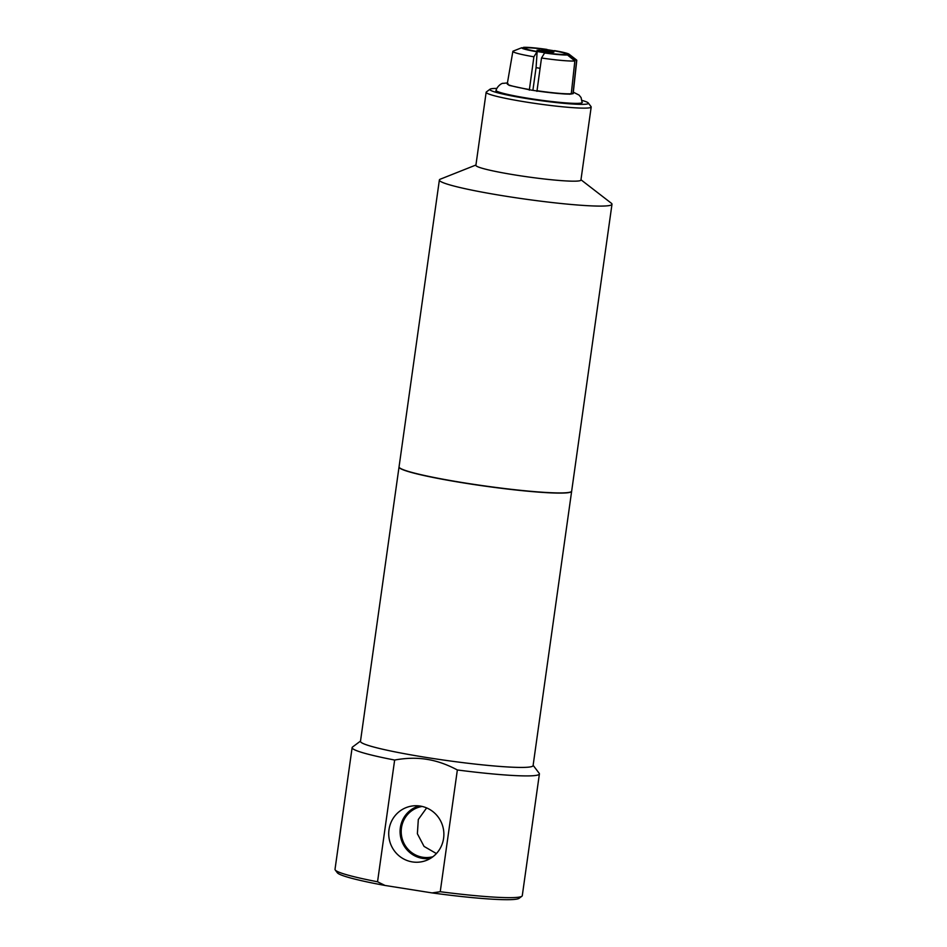 <?xml version="1.0" encoding="UTF-8"?>
<svg xmlns="http://www.w3.org/2000/svg" width="947" height="947" viewBox="0 0 947 947"><rect width="100%" height="100%" fill="white"/><g stroke="black" fill="none" stroke-linecap="round" stroke-linejoin="round"><path stroke-width="1.42" d="M436.401 853.567L424.043 846.405L417.378 833.739L418.314 819.486L426.635 807.909M432.945 856.704A25.735 25.06 77.9 0 1 431.678 857.011A25.735 25.06 77.9 0 1 422.717 857.248A25.735 25.06 77.9 0 1 401.22 832.52A25.735 25.06 77.9 0 1 420.894 806.69A25.735 25.06 77.9 0 1 422.161 806.453M419.178 805.921A26.883 26.185 -102.1 0 0 400.131 833.324A26.883 26.185 -102.1 0 0 422.563 858.384A26.883 26.185 -102.1 0 0 430.435 858.408M412.371 861.912A28.292 27.546 77.9 0 1 388.732 832.827A28.292 27.546 77.9 0 1 414.028 805.802A28.292 27.546 77.9 0 1 420.219 806.063A28.292 27.546 77.9 0 1 443.729 831.359A28.292 27.546 77.9 0 1 425.771 860.634A28.292 27.546 77.9 0 1 412.371 861.912M432.081 892.914L385.015 885.457L377.545 881.775L394.65 760.039C406.133 757.943 416.858 757.707 426.801 759.328C436.756 760.855 446.937 764.407 457.354 769.97L440.237 891.719L432.081 892.914A92.084 7.375 8 0 0 519.122 898.301L521.904 896.229A94.558 7.564 8 0 0 522.282 895.673L539.399 773.936A94.558 7.564 8 0 0 539.174 773.285L533.137 765.318M399.054 466.93A87.16 6.972 8 0 0 399.03 467.013L360.476 741.335A87.16 6.972 8 0 0 427.393 757.624A87.16 6.972 8 0 0 533.09 765.59L571.645 491.28A87.16 6.972 8 0 0 571.657 491.197M457.354 769.97A94.558 7.564 8 0 0 539.399 773.936M360.523 741.063L352.509 747.053A94.558 7.564 8 0 0 352.13 747.609A94.558 7.564 8 0 0 394.65 760.039M547.473 50.712L553.924 52.097L551.935 52.523L537.067 50.167L547.473 50.712L547.295 51.99M539.044 49.741L538.926 50.57M550.112 50.144A20.775 1.657 8 0 0 524.922 48.285A20.775 1.657 8 0 0 540.867 52.121A20.775 1.657 8 0 0 566.046 54.074A20.775 1.657 8 0 0 550.112 50.144M532.889 90.32L536.073 67.639A15.377 1.231 8 0 0 539.766 68.267A15.377 1.231 8 0 0 539.991 68.302M569.656 94.25L571.278 93.741L574.853 60.951L567.466 54.973L564.282 54.464A20.763 1.657 -172 0 1 544.762 52.736L541.506 58.004L536.937 91.35M565.738 54.701L566.046 54.074L569.218 54.595L576.616 60.572L573.03 93.362L571.408 93.871L573.219 93.635L570.911 94.037C566.59 94.582 544.347 92.404 528.769 89.645L509.226 85.396M536.073 67.639L537.15 51.529A20.763 1.657 -172 0 1 524.934 48.309A20.763 1.657 -172 0 1 524.922 48.297L524.922 48.285M529.326 90.143L533.895 56.796L537.15 51.529M524.922 48.226L521.761 47.729A24.006 1.918 8 0 0 536.416 51.683M521.761 47.729L513.037 51.162A32.269 2.581 8 0 0 512.872 51.375A32.269 2.581 8 0 0 533.895 56.796M522.318 47.812L526.568 47.835M546.289 49.564L546.952 49.422A24.006 1.918 8 0 0 523.513 47.35M507.19 83.821L508.054 83.679M512.872 51.375L507.272 83.857A33.299 2.663 8 0 0 508.492 84.792A33.299 2.663 8 0 0 529.077 89.468M509.095 85.313A31.748 2.545 -172 0 1 508.859 85.135L508.302 84.697M569.218 54.595A24.006 1.918 8 0 0 569.076 54.204A24.006 1.918 8 0 0 554.563 50.629L553.9 50.771M544.028 52.89A24.006 1.918 8 0 0 567.466 54.973M541.506 58.004A32.269 2.581 8 0 0 574.853 60.951M576.616 60.572A32.269 2.581 8 0 0 576.782 60.348A32.269 2.581 8 0 0 576.522 59.957L569.076 54.204M536.689 90.675A33.299 2.663 8 0 0 571.278 93.741M573.03 93.362A33.299 2.663 8 0 0 573.219 93.126L576.782 60.348M496.169 90.095A43.55 3.492 8 0 0 496.003 90.356A43.55 3.492 8 0 0 529.444 98.476A43.55 3.492 8 0 0 582.251 102.477A43.55 3.492 8 0 0 582.168 102.181M352.13 747.609L335.013 869.346A94.558 7.564 8 0 0 335.238 869.997L337.333 872.755A92.084 7.375 8 0 0 385.015 885.457M440.237 891.719A94.558 7.564 8 0 0 521.904 896.229M335.238 869.997A94.558 7.564 8 0 0 377.545 881.775M399.03 467.013A87.16 6.972 8 0 0 465.948 483.301A87.16 6.972 8 0 0 571.645 491.28M475.939 165.015L440.343 179.161A87.16 6.972 8 0 0 439.372 180.001L399.054 466.859A87.16 6.972 8 0 0 465.971 483.136A87.16 6.972 8 0 0 571.668 491.114L611.987 204.256A87.16 6.972 8 0 0 611.277 203.179L580.973 179.776M439.372 180.001A87.16 6.972 8 0 0 506.278 196.289A87.16 6.972 8 0 0 611.987 204.256M496.749 88.426A49.741 3.977 8 0 0 490.073 89.184L486.379 91.942A53.032 4.25 8 0 0 486.154 92.261L475.891 165.311A53.032 4.25 8 0 0 516.612 175.219A53.032 4.25 8 0 0 580.925 180.072L591.188 107.023A53.032 4.25 8 0 0 591.07 106.656L588.276 102.974A49.741 3.977 8 0 0 582.062 100.418M486.154 92.261A53.032 4.25 8 0 0 526.875 102.169A53.032 4.25 8 0 0 591.188 107.023M490.073 89.184A49.741 3.977 8 0 0 528.059 98.772A49.741 3.977 8 0 0 588.276 102.974M507.426 82.922L503.508 83.336C501.413 82.697 495.778 87.669 495.944 91.67M582.133 102.667L581.079 97.565L579.055 95.067L573.326 92.179"/></g></svg>
